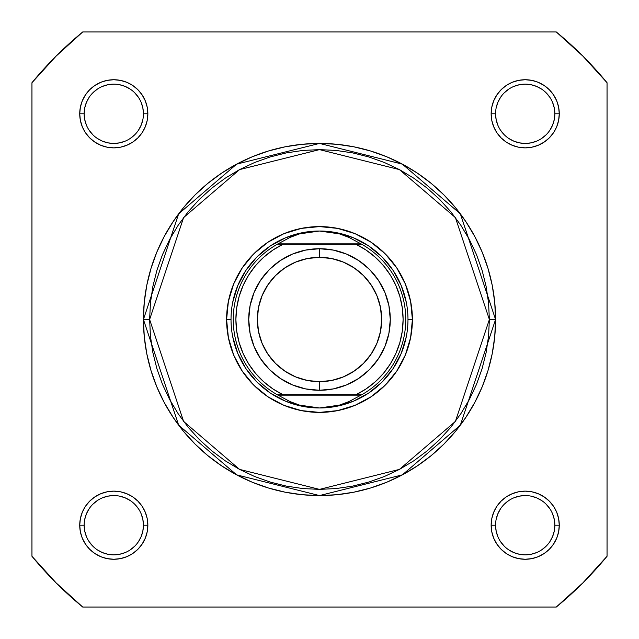 <?xml version="1.0" encoding="UTF-8"?>
<svg xmlns="http://www.w3.org/2000/svg" width="639" height="639" viewBox="0 0 639 639"><rect width="100%" height="100%" fill="white"/><g stroke="black" fill="none" stroke-linecap="round" stroke-linejoin="round"><path stroke-width="0.96" d="M549.852 130.268L552.591 125.132L554.277 119.573L554.852 113.79L554.277 108.007L552.591 102.448M549.852 97.328L546.169 92.831L549.852 97.328M541.68 89.148L536.552 86.409L530.993 84.723L525.21 84.148L519.427 84.723L513.868 86.409M508.74 89.148L504.251 92.831L508.748 89.14M500.561 130.26L504.251 134.749L500.561 130.252M508.732 138.431L513.868 141.171L519.427 142.864L525.21 143.432L530.993 142.864L536.552 141.171M541.672 138.439L546.169 134.749L541.672 138.439M549.852 541.68L552.591 536.552L554.277 530.993L554.852 525.21L554.277 519.427L552.591 513.868M549.852 508.74L546.169 504.251L549.859 508.748M508.74 500.561L504.251 504.251L508.748 500.561M500.561 541.672L504.251 546.169L500.561 541.672M508.732 549.852L513.868 552.591L519.427 554.277L525.21 554.852L530.993 554.277L536.552 552.591M541.672 549.852L546.169 546.169L541.672 549.852M138.431 541.68L141.171 536.552L142.864 530.993L143.432 525.21L142.864 519.427L141.171 513.868M138.439 508.74L134.749 504.251L138.439 508.748M97.328 500.561L92.831 504.251L97.328 500.561M89.148 541.672L92.831 546.169L89.148 541.672M97.32 549.852L102.448 552.591L108.007 554.277L113.79 554.852L119.573 554.277L125.132 552.591M130.26 549.852L134.749 546.169L130.252 549.859M138.439 97.328L134.749 92.831L138.439 97.328M97.328 89.148L92.831 92.831L97.328 89.148M89.148 97.32L86.409 102.448L84.723 108.007L84.148 113.79L84.723 119.573L86.409 125.132M89.148 130.26L92.831 134.749L89.14 130.252M97.32 138.431L102.448 141.171L108.007 142.864L113.79 143.432L119.573 142.864L125.132 141.171M130.26 138.439L134.749 134.749L130.252 138.439M143.432 113.79L147.857 113.79A34.067 34.067 0 0 1 113.79 147.857A34.067 34.067 0 0 1 79.731 113.79L80.378 120.436L82.319 126.826L85.466 132.712L89.708 137.88L94.868 142.114L100.754 145.261L107.144 147.202L113.79 147.857L120.436 147.202L126.826 145.261L132.712 142.114L137.88 137.88L142.114 132.712L145.261 126.826L147.202 120.436L147.857 113.79L147.202 107.144L145.261 100.754L142.114 94.868L137.88 89.708L132.712 85.466L126.826 82.319L120.436 80.378L113.79 79.731L107.144 80.378L100.754 82.319L94.868 85.466L89.708 89.708L85.466 94.868L82.319 100.754L80.378 107.144L79.731 113.79L84.148 113.79A29.642 29.642 0 0 0 113.79 143.432A29.642 29.642 0 0 0 143.432 113.79A29.642 29.642 0 0 0 113.79 84.148A29.642 29.642 0 0 0 84.148 113.79L79.731 113.79A34.067 34.067 0 0 1 113.79 79.731A34.067 34.067 0 0 1 147.857 113.79L143.432 113.79A29.642 29.642 0 0 1 113.79 143.432A29.642 29.642 0 0 1 84.148 113.79A29.642 29.642 0 0 1 113.79 84.148A29.642 29.642 0 0 1 143.432 113.79L142.864 108.007L141.171 102.448M554.852 113.79L559.269 113.79A34.067 34.067 0 0 1 525.21 147.857A34.067 34.067 0 0 1 491.143 113.79L491.798 120.436L493.739 126.826L496.886 132.712L501.12 137.88L506.288 142.114L512.174 145.261L518.564 147.202L525.21 147.857L531.856 147.202L538.246 145.261L544.132 142.114L549.292 137.88L553.534 132.712L556.681 126.826L558.622 120.436L559.269 113.79L558.622 107.144L556.681 100.754L553.534 94.868L549.292 89.708L544.132 85.466L538.246 82.319L531.856 80.378L525.21 79.731L518.564 80.378L512.174 82.319L506.288 85.466L501.12 89.708L496.886 94.868L493.739 100.754L491.798 107.144L491.143 113.79L495.568 113.79A29.642 29.642 0 0 0 525.21 143.432A29.642 29.642 0 0 0 554.852 113.79A29.642 29.642 0 0 0 525.21 84.148A29.642 29.642 0 0 0 495.568 113.79L491.143 113.79A34.067 34.067 0 0 1 525.21 79.731A34.067 34.067 0 0 1 559.269 113.79L554.852 113.79A29.642 29.642 0 0 1 525.21 143.432A29.642 29.642 0 0 1 495.568 113.79A29.642 29.642 0 0 1 525.21 84.148A29.642 29.642 0 0 1 554.852 113.79L554.277 108.007M143.432 525.21L147.857 525.21A34.067 34.067 0 0 1 113.79 559.269A34.067 34.067 0 0 1 79.731 525.21L80.378 531.856L82.319 538.246L85.466 544.132L89.708 549.292L94.868 553.534L100.754 556.681L107.144 558.622L113.79 559.269L120.436 558.622L126.826 556.681L132.712 553.534L137.88 549.292L142.114 544.132L145.261 538.246L147.202 531.856L147.857 525.21L147.202 518.564L145.261 512.174L142.114 506.288L137.88 501.12L132.712 496.886L126.826 493.739L120.436 491.798L113.79 491.143L107.144 491.798L100.754 493.739L94.868 496.886L89.708 501.12L85.466 506.288L82.319 512.174L80.378 518.564L79.731 525.21L84.148 525.21A29.642 29.642 0 0 0 113.79 554.852A29.642 29.642 0 0 0 143.432 525.21A29.642 29.642 0 0 0 113.79 495.568A29.642 29.642 0 0 0 84.148 525.21L79.731 525.21A34.067 34.067 0 0 1 113.79 491.143A34.067 34.067 0 0 1 147.857 525.21L143.432 525.21A29.642 29.642 0 0 1 113.79 554.852A29.642 29.642 0 0 1 84.148 525.21A29.642 29.642 0 0 1 113.79 495.568A29.642 29.642 0 0 1 143.432 525.21L142.864 519.427M554.852 525.21L559.269 525.21A34.067 34.067 0 0 1 525.21 559.269A34.067 34.067 0 0 1 491.143 525.21L491.798 531.856L493.739 538.246L496.886 544.132L501.12 549.292L506.288 553.534L512.174 556.681L518.564 558.622L525.21 559.269L531.856 558.622L538.246 556.681L544.132 553.534L549.292 549.292L553.534 544.132L556.681 538.246L558.622 531.856L559.269 525.21L558.622 518.564L556.681 512.174L553.534 506.288L549.292 501.12L544.132 496.886L538.246 493.739L531.856 491.798L525.21 491.143L518.564 491.798L512.174 493.739L506.288 496.886L501.12 501.12L496.886 506.288L493.739 512.174L491.798 518.564L491.143 525.21L495.568 525.21A29.642 29.642 0 0 0 525.21 554.852A29.642 29.642 0 0 0 554.852 525.21A29.642 29.642 0 0 0 525.21 495.568A29.642 29.642 0 0 0 495.568 525.21L491.143 525.21A34.067 34.067 0 0 1 525.21 491.143A34.067 34.067 0 0 1 559.269 525.21L554.852 525.21A29.642 29.642 0 0 1 525.21 554.852A29.642 29.642 0 0 1 495.568 525.21A29.642 29.642 0 0 1 525.21 495.568A29.642 29.642 0 0 1 554.852 525.21L554.277 519.427M412.403 319.5L407.978 319.5L412.403 319.5L410.613 301.376L405.326 283.948L396.747 267.885L385.189 253.811L371.115 242.253L355.052 233.674L337.624 228.387L319.5 226.597L301.376 228.387L283.948 233.674L267.885 242.253L253.811 253.811L242.253 267.885L233.674 283.948L228.387 301.376L226.597 319.5A92.903 92.903 0 0 1 319.5 226.597A92.903 92.903 0 0 1 412.403 319.5A92.903 92.903 0 0 1 319.5 412.403A92.903 92.903 0 0 1 226.597 319.5L228.387 337.624L233.674 355.052L242.253 371.115L253.811 385.189L267.885 396.747L283.948 405.326L301.376 410.613L319.5 412.403L337.624 410.613L355.052 405.326L371.115 396.747L385.189 385.189L396.747 371.115L405.326 355.052L410.613 337.624L412.403 319.5M231.022 319.5L226.597 319.5L231.022 319.5M489.378 319.5L455.399 421.428L399.439 469.393L319.5 489.378L239.561 469.393L183.601 421.428L149.622 319.5L143.432 319.5L178.648 425.143L236.646 474.857L319.5 495.568L402.354 474.857L460.352 425.143L495.568 319.5L489.378 319.5L488.555 336.154L486.111 352.64L482.062 368.815L476.446 384.51L469.314 399.583L460.743 413.88L450.814 427.267L439.624 439.624L427.267 450.814L413.88 460.743L399.583 469.314L384.51 476.446L368.815 482.062L352.64 486.111L336.154 488.555L319.5 489.378L302.846 488.555L286.36 486.111L270.185 482.062L254.49 476.446L239.417 469.314L225.12 460.743L211.733 450.814L199.376 439.624L188.185 427.267L178.257 413.88L169.686 399.583L162.554 384.51L156.938 368.815L152.889 352.64L150.445 336.154L149.622 319.5L150.445 302.846L152.889 286.36L156.938 270.185L162.554 254.49L169.686 239.417L178.257 225.12L188.185 211.733L199.376 199.376L211.733 188.185L225.12 178.257L239.417 169.686L254.49 162.554L270.185 156.938L286.36 152.889L302.846 150.445L319.5 149.622L336.154 150.445L352.64 152.889L368.815 156.938L384.51 162.554L399.583 169.686L413.88 178.257L427.267 188.185L439.624 199.376L450.814 211.733L460.743 225.12L469.314 239.417L476.446 254.49L482.062 270.185L486.111 286.36L488.555 302.846L489.378 319.5L495.568 319.5A176.068 176.068 0 0 1 319.5 495.568A176.068 176.068 0 0 1 143.432 319.5L144.278 336.761L146.81 353.846L151.012 370.612L156.835 386.883L164.223 402.498L173.105 417.315L183.393 431.197L194.999 444.001L207.803 455.607L221.685 465.895L236.502 474.777L252.117 482.165L268.388 487.988L285.154 492.19L302.239 494.722L319.5 495.568L336.761 494.722L353.846 492.19L370.612 487.988L386.883 482.165L402.498 474.777L417.315 465.895L431.197 455.607L444.001 444.001L455.607 431.197L465.895 417.315L474.777 402.498L482.165 386.883L487.988 370.612L492.19 353.846L494.722 336.761L495.568 319.5L494.722 302.239L492.19 285.154L487.988 268.388L482.165 252.117L474.777 236.502L465.895 221.685L455.607 207.803L444.001 194.999L431.197 183.393L417.315 173.105L402.498 164.223L386.883 156.835L370.612 151.012L353.846 146.81L336.761 144.278L319.5 143.432L302.239 144.278L285.154 146.81L268.388 151.012L252.117 156.835L236.502 164.223L221.685 173.105L207.803 183.393L194.999 194.999L183.393 207.803L173.105 221.685L164.223 236.502L156.835 252.117L151.012 268.388L146.81 285.154L144.278 302.239L143.432 319.5A176.068 176.068 0 0 1 319.5 143.432A176.068 176.068 0 0 1 495.568 319.5L460.352 213.857L402.354 164.143L319.5 143.432L236.646 164.143L178.648 213.857L143.432 319.5L149.622 319.5L183.601 217.572L239.561 169.607L319.5 149.622L399.439 169.607L455.399 217.572L489.378 319.5M556.273 607.05L82.727 607.05L56.112 582.888L31.95 556.273L31.95 82.727L56.112 56.112L82.727 31.95L556.273 31.95L582.888 56.112L607.05 82.727L607.05 556.273L582.888 582.888L556.273 607.05L82.727 607.05A372.489 372.489 0 0 1 31.95 556.273L31.95 82.727A372.489 372.489 0 0 1 82.727 31.95L556.273 31.95A372.489 372.489 0 0 1 607.05 82.727L607.05 556.273A372.489 372.489 0 0 1 556.273 607.05M232.724 302.239L237.756 285.641L245.935 270.345L256.934 256.934L270.345 245.935L285.641 237.756L302.239 232.724M336.761 232.724L353.359 237.756L368.655 245.935L382.066 256.934L393.065 270.345L401.244 285.641L406.276 302.239M406.276 336.761L401.244 353.359L393.065 368.655L382.066 382.066L368.655 393.065L353.359 401.244L336.761 406.276M302.239 406.276L285.641 401.244L270.345 393.065L256.934 382.066L245.935 368.655L237.756 353.359L232.724 336.761M84.148 525.21L84.723 530.993L86.409 536.552M113.782 554.852L119.573 554.277M130.268 500.569L125.132 497.829L119.573 496.136M113.798 495.568L108.007 496.136L102.448 497.829M89.148 508.732L86.409 513.868L84.723 519.427M84.148 113.79L84.723 119.573M113.782 143.432L119.573 142.864M138.431 130.268L141.171 125.132L142.864 119.573M130.268 89.148L125.132 86.409L119.573 84.723M113.798 84.148L108.007 84.723L102.448 86.409M495.568 113.79L496.136 119.573L497.829 125.132M525.202 143.432L530.993 142.864M525.218 84.148L519.427 84.723M500.569 97.32L497.829 102.448L496.136 108.007M495.568 525.21L496.136 530.993L497.829 536.552M525.202 554.852L530.993 554.277M541.68 500.569L536.552 497.829L530.993 496.136M525.218 495.568L519.427 496.136L513.868 497.829M500.569 508.732L497.829 513.868L496.136 519.427M319.5 390.285A70.785 70.785 0 0 1 248.715 319.5A70.785 70.785 0 0 1 319.5 248.715A70.785 70.785 0 0 0 248.715 319.5A70.785 70.785 0 0 0 319.5 390.285L319.5 381.667A62.167 62.167 0 0 1 257.333 319.5A62.167 62.167 0 0 1 319.5 257.333L319.5 248.715L305.69 250.081L292.414 254.106L280.178 260.648L269.45 269.45L260.648 280.178L254.106 292.414L250.081 305.69L248.715 319.5L250.081 333.31L254.106 346.586L260.648 358.822L269.45 369.55L280.178 378.352L292.414 384.894L305.69 388.919L319.5 390.285L333.31 388.919L346.586 384.894L358.822 378.352L369.55 369.55L378.352 358.822L384.894 346.586L388.919 333.31L390.285 319.5L388.919 305.69L384.894 292.414L378.352 280.178L369.55 269.45L358.822 260.648L346.586 254.106L333.31 250.081L319.5 248.715L319.5 257.333L331.625 258.531L343.287 262.07L354.038 267.813L363.455 275.545L371.187 284.962L376.93 295.713L380.469 307.375L381.667 319.5L380.469 331.625L376.93 343.287L371.187 354.038L363.455 363.455L354.038 371.187L343.287 376.93L331.625 380.469L319.5 381.667L307.375 380.469L295.713 376.93L284.962 371.187L275.545 363.455L267.813 354.038L262.07 343.287L258.531 331.625L257.333 319.5L258.531 307.375L262.07 295.713L267.813 284.962L275.545 275.545L284.962 267.813L295.713 262.07L307.375 258.531L319.5 257.333A62.167 62.167 0 0 1 381.667 319.5A62.167 62.167 0 0 1 319.5 381.667L319.5 390.285A70.785 70.785 0 0 0 390.285 319.5A70.785 70.785 0 0 0 319.5 248.715A70.785 70.785 0 0 1 390.285 319.5A70.785 70.785 0 0 1 319.5 390.285M359.246 394.702L277.238 394.702A86.265 86.265 0 0 1 277.238 244.298L290.098 237.388L299.579 233.874L309.444 231.741L319.5 231.022A88.478 88.478 0 0 0 231.022 319.5A88.478 88.478 0 0 0 319.5 407.978L329.556 407.259L339.421 405.126L348.902 401.611L360.963 395.15L278.037 395.15L290.098 401.611L299.579 405.126L309.444 407.259L319.5 407.978A88.478 88.478 0 0 1 231.022 319.5A88.478 88.478 0 0 1 319.5 231.022L329.556 231.741L339.421 233.874L348.902 237.388L361.762 244.298L356.035 244.298L366.163 250.121L375.373 257.301L383.496 265.696L390.373 275.137L395.861 285.449L399.862 296.424L402.298 307.846L403.113 319.5L402.298 331.154L399.862 342.576L395.861 353.551L390.373 363.863L383.496 373.304L375.373 381.699L366.163 388.879L356.035 394.702L282.965 394.702L272.837 388.879L263.627 381.699L255.504 373.304L248.627 363.863L243.139 353.551L239.138 342.576L236.702 331.154L235.887 319.5L236.702 307.846L239.138 296.424L243.139 285.449L248.627 275.137L255.504 265.696L263.627 257.301L272.837 250.121L282.965 244.298L356.035 244.298L279.754 244.298M277.238 244.298A86.265 86.265 0 0 0 277.238 394.702L278.037 395.15L277.238 394.702L282.965 394.702A83.613 83.613 0 0 1 282.965 244.298L277.238 244.298L278.037 243.85L360.963 243.85L278.037 243.85L290.098 237.388L299.579 233.874L319.5 231.022L339.421 233.874L348.902 237.388L361.762 244.298A86.265 86.265 0 0 1 361.762 394.702L360.963 395.15L361.762 394.702A86.265 86.265 0 0 0 361.762 244.298L356.035 244.298A83.613 83.613 0 0 1 356.035 394.702L361.762 394.702M278.037 395.15L360.963 395.15L348.902 401.611L339.421 405.126L319.5 407.978L299.579 405.126L290.098 401.611L278.037 395.15M319.5 407.978A88.478 88.478 0 0 0 407.978 319.5A88.478 88.478 0 0 0 319.5 231.022A88.478 88.478 0 0 1 407.978 319.5A88.478 88.478 0 0 1 319.5 407.978"/></g></svg>
